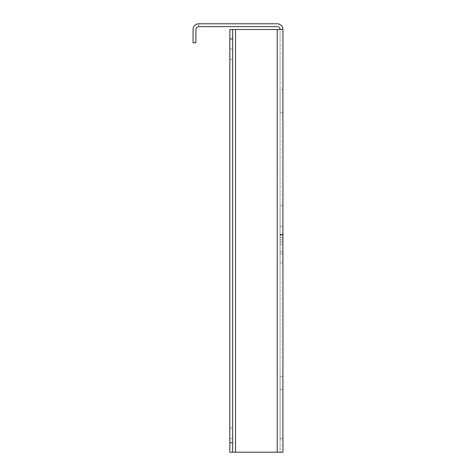<?xml version="1.0" encoding="UTF-8"?>
<svg xmlns="http://www.w3.org/2000/svg" width="476" height="476" viewBox="0 0 476 476"><rect width="100%" height="100%" fill="white"/><g stroke="black" fill="none" stroke-linecap="round" stroke-linejoin="round"><path stroke-width="0.36" stroke-dasharray="2.38 1.78" d="M229.849 438.455L232.693 438.455L232.693 428.031L232.693 438.455L232.693 428.031L232.693 438.455L229.849 438.455L229.849 428.031L229.849 438.455L229.849 428.031L229.849 438.455L232.693 438.455L229.849 438.455M229.849 59.339L232.693 59.339L232.693 48.915L232.693 59.339L232.693 48.915L232.693 59.339L229.849 59.339L229.849 48.915L229.849 59.339L229.849 48.915L229.849 59.339L232.693 59.339L229.849 59.339M277.24 26.644A2.844 2.844 0 0 1 280.084 29.488L235.537 29.488L277.24 29.488L235.537 29.488L235.537 452.2L232.693 452.2L232.693 29.488L232.693 452.2L229.849 452.2L282.923 452.2L277.24 452.2L280.084 452.2L280.084 29.488A2.844 2.844 0 0 0 277.24 26.644L198.76 26.644A2.844 2.844 0 0 0 195.916 29.488L195.916 42.757L193.077 42.757L193.077 29.488A5.688 5.688 0 0 1 198.76 23.8L198.76 26.644L198.76 23.8L198.76 26.644L277.24 26.644L198.76 26.644L198.76 23.8L277.24 23.8A5.688 5.688 0 0 1 282.923 29.488L282.923 89.196L282.923 29.488A5.688 5.688 0 0 0 277.24 23.8A5.688 5.688 0 0 1 282.923 29.488A5.688 5.688 0 0 0 277.24 23.8A5.688 5.688 0 0 1 282.923 29.488L280.084 29.488L280.084 452.2L282.923 452.2L280.084 452.2L282.923 452.2L282.923 29.488L277.24 29.488L280.084 29.488A2.844 2.844 0 0 0 277.24 26.644L198.76 26.644L277.24 26.644A2.844 2.844 0 0 1 280.084 29.488L282.923 29.488M198.76 23.8L277.24 23.8M280.084 262.984L280.084 205.751L280.084 262.984L280.084 205.751L280.084 262.984L280.084 205.751L280.084 262.984L280.084 205.751L280.084 262.984L280.084 237.554L280.084 262.984L282.923 262.984L282.923 205.751L282.923 262.984L282.923 205.751L282.923 262.984L282.923 205.751L282.923 262.984L282.923 205.751L282.923 262.984L282.923 237.554L282.923 262.984L280.084 262.984M280.084 89.196L280.084 112.889L280.084 89.196L280.084 112.889L280.084 89.196L282.923 89.196L282.923 112.889L282.923 89.196L282.923 112.889L282.923 89.196L280.084 89.196M280.084 438.836L280.084 376.379L280.084 438.836L282.923 438.836L280.084 438.836M282.923 235.198L282.923 205.751L282.923 235.198L282.923 205.751L282.923 235.198L280.084 235.198L282.923 235.198M282.923 389.743L282.923 376.379L282.923 389.743L280.084 389.743L282.923 389.743M229.849 38.967L232.693 38.967L232.693 29.488L229.849 29.488L235.537 29.488L229.849 29.488L229.849 452.2L229.849 29.488L229.849 452.2L235.537 452.2L235.537 29.488L235.537 452.2M232.693 29.488L235.537 29.488M232.693 452.2L232.693 442.722L229.849 442.722M232.693 38.967L232.693 442.722M282.923 376.379L280.084 376.379L282.923 376.379M229.849 428.031L232.693 428.031L229.849 428.031M229.849 48.915L232.693 48.915L229.849 48.915M280.084 205.751L282.923 205.751L280.084 205.751M280.084 237.554L282.923 237.554M280.084 251.822L282.923 251.822M280.084 234.745L282.923 234.745M280.084 253.762L282.923 253.762L280.084 253.762M280.084 239.928L282.923 239.928M280.084 244.372L282.923 244.372L280.084 244.372M280.084 242.076L282.923 242.076M280.084 234.365L282.923 234.365M280.084 226.653L282.923 226.653M277.24 452.2L277.24 29.488M280.084 112.889L282.923 112.889L280.084 112.889"/><path stroke-width="0.71" d="M198.76 23.8L277.24 23.8L198.76 23.8A5.688 5.688 0 0 0 193.077 29.488L193.077 42.757L195.916 42.757L195.916 29.488A2.844 2.844 0 0 1 198.76 26.644L277.24 26.644A2.844 2.844 0 0 1 280.084 29.488A2.844 2.844 0 0 0 277.24 26.644M282.923 29.488L282.923 452.2L235.537 452.2L235.537 29.488L282.923 29.488A5.688 5.688 0 0 0 277.24 23.8M235.537 29.488L232.693 29.488L232.693 38.967L229.849 38.967L229.849 29.488L232.693 29.488M232.693 452.2L229.849 452.2L229.849 442.722L232.693 442.722L232.693 452.2L235.537 452.2M229.849 442.722L229.849 38.967M232.693 442.722L232.693 38.967M277.24 452.2L277.24 29.488"/></g></svg>
